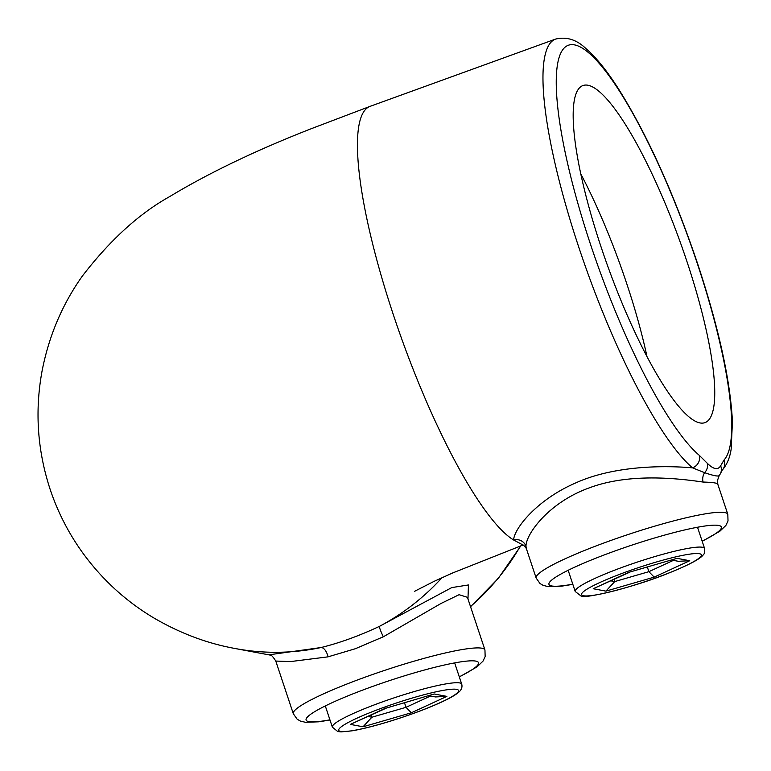 <?xml version="1.0" encoding="UTF-8"?>
<svg xmlns="http://www.w3.org/2000/svg" width="771" height="771" viewBox="0 0 771 771"><rect width="100%" height="100%" fill="white"/><g stroke="black" fill="none" stroke-linecap="round" stroke-linejoin="round"><path stroke-width="1.16" d="M699.307 455.343A10.1 9.242 130.4 0 1 692.551 467.852A232.264 49.44 -109.9 0 1 578.693 246.932A232.264 49.44 -109.9 0 1 555.505 39.109C566.396 36.468 576.486 39.572 585.777 48.419C596.099 57.324 607.114 70.961 618.805 89.34C647.659 135.513 673.999 193.839 697.832 264.328C718.755 327.926 730.291 380.354 732.45 421.631L731.139 449.223C729.896 457.733 726.899 464.749 722.157 470.252L720.307 473.866A10.1 9.686 -152.3 0 0 720.644 465.809L724.056 459.988A222.164 47.291 70.1 0 0 697.524 264.154A222.164 47.291 70.1 0 0 574.356 44.853A222.164 47.291 70.1 0 0 590.403 244.031A222.164 47.291 70.1 0 0 699.307 455.343L707.306 463.304C713.512 469.414 717.955 470.243 720.644 465.809M717.589 484.786C718.842 483.244 714.004 482.338 703.075 482.058C679.646 478.627 630.244 472.642 589.709 487.706C548.74 502.239 525.755 534.38 525.986 546.273L526.314 548.451C524.28 545.714 522.902 544.48 522.16 544.721M329.978 719.998L318.895 721.801L305.518 722.311L300.343 721.058L297.153 719.198L293.308 713.734A100.982 12.307 -18.4 0 1 364.779 677.285A100.982 12.307 -18.4 0 1 484.949 649.982L467.419 597.303L459.092 594.692L441.031 603.462L383.332 636.788L355.286 648.748L328.032 656.844L290.378 661.605L275.777 661.055C270.004 651.929 269.725 655.948 269.233 654.656M600.744 245.968A179.248 38.155 -109.9 0 1 582.857 85.581A179.248 38.155 -109.9 0 1 687.173 262.207A179.248 38.155 -109.9 0 1 705.07 422.595A179.248 38.155 -109.9 0 1 600.744 245.968M646.936 356.337A179.248 38.155 70.1 0 0 626.881 284.075A179.248 38.155 70.1 0 0 580.698 173.706M522.68 544.837L513.602 539.989C514.209 528.472 536.847 499.965 574.646 483.407C612.02 466.07 661.441 465.135 692.551 467.852L704.617 472.69A10.1 8.471 97.1 0 0 703.075 482.058M269.513 654.743L321.073 647.534C339.818 642.889 359.247 635.844 379.371 626.389L451.767 587.589L468.431 584.958L467.978 598.971M719.17 475.726L720.307 473.866M719.266 475.437C718.591 476.719 713.705 475.803 704.617 472.69A10.1 8.924 135.8 0 0 707.306 463.304M722.292 470.108A10.1 9.811 -136.9 0 0 724.056 459.988M404.505 702.776L406.018 707.325L430.517 696.03M371.179 715.102L371.882 717.223L406.018 707.325L411.319 712.78L363.054 726.783L371.882 717.223L368.095 716.519M428.859 695.712L435.422 696.945L446.881 696.386L411.319 712.78M386.753 707.923L434.179 693.996L446.881 696.386M363.054 726.783L350.352 724.393L386.666 707.951M386.579 707.98L434.179 693.996M647.37 567.119L648.883 571.668L673.382 560.372M614.044 579.445L614.747 581.575L648.883 571.668L654.184 577.122L605.919 591.126L593.217 588.736L628.779 572.342L677.044 558.339L628.779 572.342M610.96 580.862L614.747 581.575L605.919 591.126M677.044 558.339L689.746 560.729L678.287 561.288L671.714 560.054M629.531 572.304L593.217 588.736M525.986 546.273A10.1 9.744 0.5 0 0 513.602 539.989A232.264 49.44 -109.9 0 1 393.171 314.211A232.264 49.44 -109.9 0 1 369.984 106.388L555.505 39.109M459.285 676.803A90.882 11.083 161.6 0 0 464.826 661.316A90.882 11.083 161.6 0 0 370.379 687.25A90.882 11.083 161.6 0 0 329.921 719.835M572.834 584.341L561.76 586.143L548.374 586.654L543.208 585.401L540.018 583.541L536.163 578.077A100.982 12.307 -18.4 0 1 607.644 541.627A100.982 12.307 -18.4 0 1 727.814 514.324L717.859 484.4L717.387 480.738L719.121 475.794M702.15 541.146A90.882 11.083 161.6 0 0 707.691 525.658A90.882 11.083 161.6 0 0 613.244 551.593A90.882 11.083 161.6 0 0 572.786 584.177M470.493 606.536A232.264 225.171 -79.4 0 0 520.454 545.974M328.032 656.844A10.1 5.089 -103.8 0 0 321.073 647.534A232.264 225.171 100.6 0 1 235.261 648.536L270.621 655.177M441.985 577.701A232.264 225.171 100.6 0 1 379.371 626.389A10.1 1.022 64.7 0 0 383.332 636.788M414.104 691.606A68.166 8.308 -18.4 0 1 461.713 684.118C462.619 687.453 461.241 690.45 457.598 693.129C447.623 701.061 413.352 714.553 382.628 723.468C370.639 726.947 360.491 729.385 352.202 730.802L341.052 731.891L337.756 731.544L332.359 727.149A68.166 8.308 -18.4 0 1 414.104 691.606M382.811 723.381A63.116 7.691 161.6 0 0 456.432 693.611A63.116 7.691 161.6 0 0 414.422 697.398A63.116 7.691 161.6 0 0 340.801 727.169A63.116 7.691 161.6 0 0 382.811 723.381M350.352 724.393L385.914 708M704.578 548.46C704.742 552.181 704.405 554.127 703.576 554.32C701.494 558.262 690.103 564.43 669.411 572.814C632.259 588.148 582.24 599.395 580.987 595.964L575.214 591.492A68.166 8.308 -18.4 0 1 630.312 564.459A68.166 8.308 -18.4 0 1 702.506 547.275A68.166 8.308 -18.4 0 1 704.578 548.46L697.514 527.239M699.451 553.713A63.116 7.691 161.6 0 0 626.264 571.87A63.116 7.691 161.6 0 0 583.502 595.761A63.116 7.691 161.6 0 0 656.699 577.595A63.116 7.691 161.6 0 0 699.451 553.713M689.746 560.729L654.184 577.122M235.261 648.536C207.351 643.506 180.308 633.367 154.104 618.111C125.76 601.245 101.801 579.272 82.237 552.209C68.368 532.828 57.652 511.819 50.086 489.171C37.374 450.303 34.714 410.866 42.097 370.841C48.968 335.732 62.422 304.102 82.449 275.941C110.089 240.07 139.088 213.663 169.456 196.721C208.768 172.974 256.097 150.278 311.455 128.632L369.984 106.388M536.163 578.077L526.304 548.441M293.308 713.734L275.777 661.055M414.673 591.251L434.083 581.353L452.644 572.959L523.114 544.991M702.198 541.309L719.854 531.238L725.858 525.485L728.017 520.936L727.814 514.324M459.333 676.967L476.989 666.896L482.993 661.142L485.152 656.593L484.949 649.982M520.849 545.82L498.239 578.472L470.561 606.729M461.713 684.118L454.659 662.896M332.359 727.149L325.295 705.928M575.214 591.492L568.16 570.27"/></g></svg>
